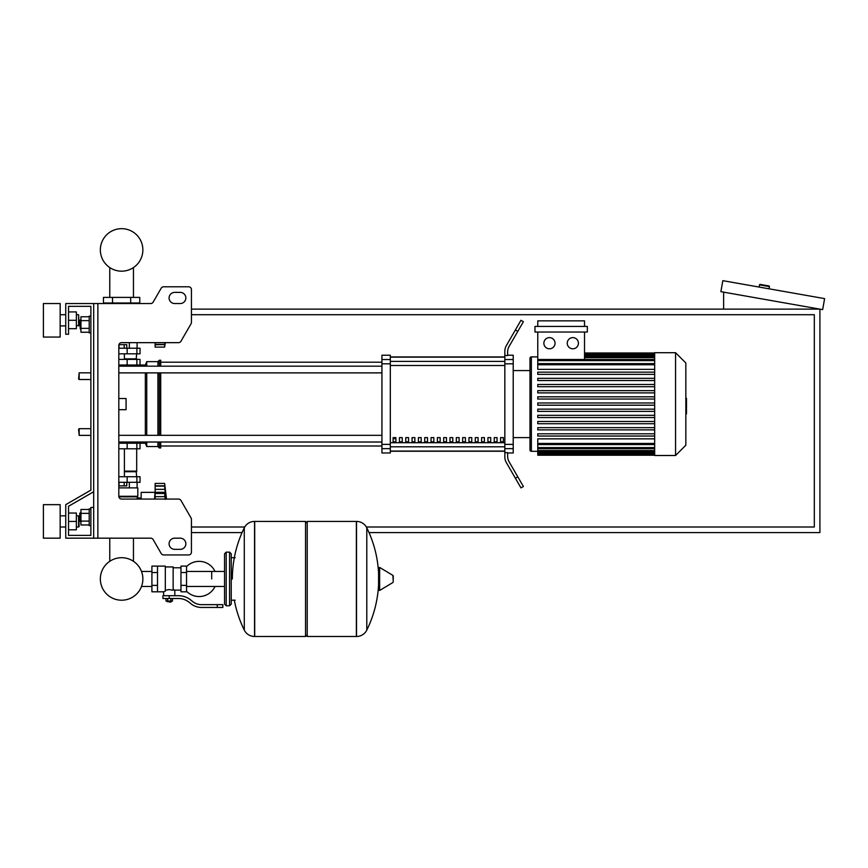 <?xml version="1.0" encoding="UTF-8"?>
<svg xmlns="http://www.w3.org/2000/svg" width="868" height="868" viewBox="0 0 868 868"><rect width="100%" height="100%" fill="white"/><g stroke="black" fill="none" stroke-linecap="round" stroke-linejoin="round"><path stroke-width="1.3" d="M97.867 303.54L97.867 538.171L93.679 538.171L93.679 303.54L150.717 303.54A2.788 2.788 0 0 0 153.137 302.151L161.209 288.187A2.788 2.788 0 0 1 163.618 286.787L188.649 286.787A2.788 2.788 0 0 1 191.437 289.576L191.437 322.353A2.788 2.788 0 0 1 191.069 323.742L180.956 341.254A2.788 2.788 0 0 1 178.537 342.654L121.607 342.654A2.788 2.788 0 0 0 118.818 345.442L118.818 496.279L137.806 496.279L136.905 499.067M97.867 538.171L150.717 538.171A2.788 2.788 0 0 1 153.137 539.571L161.209 553.534A2.788 2.788 0 0 0 163.618 554.934L188.649 554.934A2.788 2.788 0 0 0 191.437 552.135L191.437 519.368A2.788 2.788 0 0 0 191.069 517.968L180.956 500.467A2.788 2.788 0 0 0 178.537 499.067L121.607 499.067A2.788 2.788 0 0 1 118.818 496.279M174.685 292.375A5.588 5.588 0 0 0 169.097 297.963A5.588 5.588 0 0 0 174.685 303.54L180.262 303.54A5.588 5.588 0 0 0 185.85 297.963A5.588 5.588 0 0 0 180.262 292.375L174.685 292.375A5.588 5.588 0 0 0 169.097 297.963A5.588 5.588 0 0 0 174.685 303.54M180.262 538.171A5.588 5.588 0 0 1 185.85 543.759A5.588 5.588 0 0 1 180.262 549.346L174.685 549.346A5.588 5.588 0 0 1 169.097 543.759A5.588 5.588 0 0 1 174.685 538.171L180.262 538.171A5.588 5.588 0 0 1 185.85 543.759A5.588 5.588 0 0 1 180.262 549.346M150.717 303.54A2.788 2.788 0 0 0 153.137 302.151L161.209 288.187A2.788 2.788 0 0 1 163.618 286.787L188.649 286.787A2.788 2.788 0 0 1 191.437 289.576L191.437 322.353A2.788 2.788 0 0 1 191.069 323.742L180.956 341.254A2.788 2.788 0 0 1 178.537 342.654M93.679 303.54L65.751 303.54L65.751 334.267L68.539 334.267L68.539 306.339L90.88 306.339L90.88 316.115L89.209 316.115L89.209 332.878L90.88 332.878L90.88 372.817L79.151 372.817L79.151 379.522L78.597 378.958L79.151 372.817M80.268 320.021L79.715 320.585L80.268 328.961L80.268 320.021L80.941 320.021M89.209 316.755L80.941 316.755L80.941 332.238L89.209 332.238M89.209 320.628L80.941 320.628M89.209 328.364L80.941 328.364M90.88 525.607L89.209 525.607L89.209 508.843L90.88 508.843M80.268 512.76L80.268 521.69L79.715 513.313L80.941 512.76M89.209 524.966L80.941 524.966L80.941 509.483L89.209 509.483M89.209 521.093L80.941 521.093M89.209 513.357L80.941 513.357M174.685 538.171A5.588 5.588 0 0 0 169.097 543.759A5.588 5.588 0 0 0 174.685 549.346M150.717 538.171A2.788 2.788 0 0 1 153.137 539.571L161.209 553.534M163.618 554.934L188.649 554.934M191.437 552.135L191.437 519.368M191.069 517.968L180.956 500.467M180.262 292.375A5.588 5.588 0 0 1 185.85 297.963A5.588 5.588 0 0 1 180.262 303.54M90.88 316.115L90.88 306.339L90.88 316.115L90.88 306.339L68.539 306.339L90.88 306.339L68.539 306.339L90.88 306.339L90.88 490.138L65.751 504.655L65.751 538.171L93.679 538.171M93.679 507.444L90.88 507.444L90.88 535.382L68.539 535.382L68.539 506.272L93.679 491.755M79.151 428.684L78.597 429.237L79.151 435.378L79.151 428.684L90.88 428.684L90.88 379.522L90.88 428.684L90.88 379.522L79.151 379.522M369.019 532.583L819.913 532.583L819.913 309.127L191.437 309.127M191.437 532.583L242.063 532.583M191.437 314.715L814.325 314.715L814.325 526.995L366.361 526.995M244.722 526.995L191.437 526.995M759.131 287.069L759.522 284.867A0.553 0.553 0 0 1 760.162 284.411L768.972 285.963A0.553 0.553 0 0 1 769.428 286.614L769.037 288.816M723.63 309.127L723.63 292.158M824.6 298.614L822.658 309.616L720.885 291.67L722.827 280.668L824.6 298.614M211.683 578.956L211.683 571.437L211.683 578.956M186.544 591.271A17.599 17.599 0 0 0 215.025 586.464M215.025 571.437A17.599 17.599 0 0 0 186.544 566.641M157.499 566.11L165.321 566.11L165.321 591.162L163.64 591.802L151.911 591.802L151.911 566.11L157.499 566.11L157.499 591.802M180.967 590.131L174.815 590.131L174.815 595.708M180.967 572.533L180.967 591.802L186.544 591.802L186.544 566.11L180.967 566.11L180.967 572.533L186.544 572.533M180.967 567.78L173.144 567.78M173.144 589.394L174.815 590.131M165.321 590.283L169.227 589.589L173.144 590.283L173.144 566.945L165.321 566.945M171.463 601.578L166.992 601.578L170.909 602.142L171.463 601.025M170.844 598.508L170.844 601.025L172.461 601.025L172.461 598.508M166.005 598.508L166.005 601.025L170.844 601.025M167.622 598.508L167.622 601.025M217.271 607.448L222.859 607.448L222.859 604.649L217.271 604.649L217.271 607.448L201.441 607.448A16.763 16.763 0 0 1 190.971 603.77L188.985 602.175A16.763 16.763 0 0 0 178.515 598.508L162.945 598.508L162.945 595.708L169.227 595.708L169.227 598.508M169.227 595.708L178.515 595.708A19.552 19.552 0 0 1 190.732 599.994L192.718 601.589A13.964 13.964 0 0 0 201.441 604.649L217.271 604.649M180.967 585.379L186.544 585.379M157.499 572.533L151.911 572.533M157.499 585.379L151.911 585.379M356.379 636.494L356.379 521.418L356.52 636.494A11.447 11.447 0 0 0 366.795 630.103L366.795 527.798A11.447 11.447 0 0 0 356.52 521.418L307.218 521.418L307.218 636.494L356.379 636.494M378.578 578.956L378.578 568.041L379.641 567.433L379.641 590.468L378.578 589.871L378.578 578.956M393.247 578.956L393.247 575.994L393.247 578.956M244.288 527.798A11.447 11.447 0 0 1 254.552 521.418L305.536 521.418L305.536 636.494L254.704 636.494L254.704 521.418L254.552 636.494A11.447 11.447 0 0 1 244.288 630.103L244.288 527.798A115.639 115.639 0 0 0 232.353 578.956M229.564 552.135L226.212 552.135L226.212 605.766L229.564 605.766L229.564 552.135L231.235 553.817L231.235 557.723L235.152 557.723M235.152 600.179L231.235 600.179L231.235 604.095L231.235 553.817M79.151 435.378L90.88 435.378L90.88 490.138L90.88 332.878M90.88 535.382L68.539 535.382L68.539 529.795L76.362 529.795L76.362 513.031L68.539 513.031L68.539 506.272L68.539 535.382L68.539 529.795L68.539 535.382L90.88 535.382M118.818 443.201L140.041 443.201L140.041 448.789L118.818 448.789M109.769 538.171L109.769 561.303A21.255 21.255 0 0 0 100.352 578.956A21.255 21.255 0 0 1 121.607 557.701A21.255 21.255 0 0 1 142.862 578.956A21.255 21.255 0 0 0 133.455 561.303A21.255 21.255 0 0 1 121.607 600.211A21.255 21.255 0 0 1 100.352 578.956A21.255 21.255 0 0 0 121.607 600.211A21.255 21.255 0 0 0 142.862 578.956A21.255 21.255 0 0 1 121.607 600.211A21.255 21.255 0 0 1 109.769 561.303A21.255 21.255 0 0 0 121.607 600.211A21.255 21.255 0 0 0 142.862 578.956A21.255 21.255 0 0 1 121.607 600.211A21.255 21.255 0 0 1 109.769 561.303A21.255 21.255 0 0 0 117.788 599.864A21.255 21.255 0 0 0 141.495 586.464L151.911 586.464M151.911 571.437L141.495 571.437A21.255 21.255 0 0 0 133.455 561.303A21.255 21.255 0 0 1 141.495 571.437A21.255 21.255 0 0 0 133.455 561.303L133.455 538.171M127.195 443.201L127.195 442.083L118.818 442.083M124.189 482.304L124.189 485.885L126.771 485.885L126.771 482.304M124.189 485.885L119.025 485.885L119.025 482.304M155.133 490.127L154.569 499.067M154.569 492.362L141.158 492.362L141.158 499.067M155.133 499.067L155.133 492.275L165.235 492.275L164.627 493.48L165.235 499.415M155.133 493.48L164.627 493.48L165.235 492.275L164.627 486.123L164.963 487.024L164.627 486.123L155.133 486.123L155.133 483.422L164.627 483.422L165.224 488.185M165.17 491.071L165.083 490.279M155.133 492.275L155.133 486.123M165.213 488.163L164.963 487.024M155.133 496.691L164.942 496.626M164.855 496.116L164.779 495.563M118.818 487.892L137.806 487.892L137.806 496.279M118.873 496.832L137.252 496.832M141.158 498.004L137.252 498.004M137.09 487.892L137.09 482.304M129.354 487.892L129.354 482.304M136.688 448.789L136.688 471.14L124.406 471.14M136.135 471.14L136.688 476.727M118.818 482.304L140.041 482.304L140.041 476.727L118.818 476.727M124.406 471.693L136.688 471.693M164.627 483.422L155.133 483.422L164.627 483.422L166.515 499.067M164.627 493.48L165.235 492.275M165.104 497.527L165.18 498.275L165.104 497.527M136.135 359.406L136.688 353.819M124.406 358.853L136.688 358.853M118.818 348.231L140.041 348.231L140.041 353.819L118.818 353.819M118.818 366.112L127.195 366.112L127.195 364.994M118.927 344.661L126.771 344.661L126.771 348.231M124.189 344.661L124.189 348.231M119.025 344.661L119.025 348.231M164.768 342.654L164.627 347.113L155.133 347.113L155.133 342.654M155.133 344.422L164.627 344.422L164.963 343.522M155.133 344.726L164.985 344.563M130.688 297.399L139.77 297.399L139.77 302.986L103.455 302.986L103.455 297.399L130.688 297.399L130.688 302.986M112.536 302.986L112.536 297.399M129.354 342.654L129.354 348.231M137.09 342.654L137.09 348.231M106.124 303.54L106.124 302.986M113.871 303.54L113.871 302.986M137.09 303.54L137.09 302.986M129.354 303.54L129.354 302.986M137.806 342.654L121.607 342.654M118.818 364.994L140.041 364.994L140.041 359.406L118.818 359.406M142.862 249.919A21.255 21.255 0 0 0 121.607 228.664A21.255 21.255 0 0 0 100.352 249.919A21.255 21.255 0 0 0 121.607 271.174A21.255 21.255 0 0 0 142.862 249.919M685.839 398.314L686.501 398.314L686.501 409.891L685.839 409.891M686.501 408.492L685.839 408.492M686.501 409.891L686.501 413.906L685.839 413.906M686.501 413.906L685.839 414.144M654.667 404.097L654.667 352.701L675.554 352.701L675.554 455.494L654.667 455.494L654.667 404.097M675.554 455.494L685.839 445.219L685.839 362.987L675.554 352.701M529.979 370.582L529.979 358.289A1.4 1.4 0 0 1 531.368 356.889L531.368 451.306A1.4 1.4 0 0 1 529.979 449.906L529.979 358.289L529.979 370.582L513.216 370.582M654.667 369.356L537.769 369.356L537.769 332.032M549.455 337.619A5.588 5.588 0 0 1 555.043 343.207A5.588 5.588 0 0 1 549.455 348.795A5.588 5.588 0 0 1 543.867 343.207A5.588 5.588 0 0 1 549.455 337.619M572.837 337.619A5.588 5.588 0 0 1 578.424 343.207A5.588 5.588 0 0 1 572.837 348.795A5.588 5.588 0 0 1 567.249 343.207A5.588 5.588 0 0 1 572.837 337.619M587.321 332.032L534.97 332.032L534.97 326.444L587.321 326.444L587.321 332.032M584.522 332.032L584.522 359.493M537.769 326.444L537.769 320.867L584.522 320.867L584.522 326.444M654.667 443.45L537.769 443.45L537.769 438.85L654.667 438.85M654.667 405.215L537.769 405.215L537.769 402.98L654.667 402.98M654.667 436.051L537.769 436.051L537.769 433.816L654.667 433.816M654.667 429.888L537.769 429.888L537.769 427.653L654.667 427.653M654.667 423.714L537.769 423.714L537.769 421.479L654.667 421.479M654.667 417.551L537.769 417.551L537.769 415.316L654.667 415.316M654.667 411.389L537.769 411.389L537.769 409.154L654.667 409.154M654.667 396.817L537.769 396.817L537.769 399.052L654.667 399.052M654.667 390.643L537.769 390.643L537.769 392.879L654.667 392.879M654.667 384.481L537.769 384.481L537.769 386.716L654.667 386.716M654.667 378.318L537.769 378.318L537.769 380.542L654.667 380.542M654.667 372.144L537.769 372.144L537.769 374.379L654.667 374.379M537.769 443.45L537.769 455.212L654.667 455.212M537.769 453.671L654.667 453.714L537.769 453.671M529.979 437.613L529.979 449.906L529.979 437.613L513.216 437.613M500.576 437.613L503.364 437.613L503.364 441.812L500.576 441.812L500.576 437.613M494.25 437.613L497.049 437.613L497.049 441.812L494.25 441.812L494.25 437.613M487.935 437.613L490.724 437.613L490.724 441.812L487.935 441.812L487.935 437.613M481.61 437.613L484.398 437.613L484.398 441.812L481.61 441.812L481.61 437.613M475.284 437.613L478.084 437.613L478.084 441.812L475.284 441.812L475.284 437.613M468.97 437.613L471.758 437.613L471.758 441.812L468.97 441.812L468.97 437.613M462.644 437.613L465.432 437.613L465.432 441.812L462.644 441.812L462.644 437.613M456.318 437.613L459.118 437.613L459.118 441.812L456.318 441.812L456.318 437.613M450.004 437.613L452.792 437.613L452.792 441.812L450.004 441.812L450.004 437.613M443.678 437.613L446.477 437.613L446.477 441.812L443.678 441.812L443.678 437.613M437.363 437.613L440.152 437.613L440.152 441.812L437.363 441.812L437.363 437.613M431.038 437.613L433.826 437.613L433.826 441.812L431.038 441.812L431.038 437.613M424.712 437.613L427.512 437.613L427.512 441.812L424.712 441.812L424.712 437.613M418.398 437.613L421.186 437.613L421.186 441.812L418.398 441.812L418.398 437.613M412.072 437.613L414.861 437.613L414.861 441.812L412.072 441.812L412.072 437.613M405.747 437.613L408.546 437.613L408.546 441.812L405.747 441.812L405.747 437.613M399.432 437.613L402.22 437.613L402.22 441.812L399.432 441.812L399.432 437.613M393.106 437.613L395.906 437.613L395.906 441.812L393.106 441.812L393.106 437.613M504.84 357.139L390.318 357.139M390.318 451.067L504.84 451.067M504.84 359.536L504.84 363.811L513.216 363.811L513.216 359.536L504.84 359.536L504.84 355.544L507.628 355.544L507.628 351.974A11.175 11.175 0 0 1 509.125 346.386A11.175 11.175 0 0 0 507.628 351.974A11.175 11.175 0 0 1 509.125 346.386L523.382 321.702L520.963 320.303L515.375 329.981L517.795 331.381M513.216 363.811L513.216 444.383L504.84 444.383L504.84 363.811M504.84 444.383L504.84 448.658L513.216 448.658L513.216 444.383M513.216 448.658L513.216 452.977L507.628 452.977M506.337 462.557A11.175 11.175 0 0 1 504.84 456.969L504.84 452.651L504.84 456.969A11.175 11.175 0 0 0 506.337 462.557L515.375 478.225L517.795 476.825L509.125 461.809A11.175 11.175 0 0 1 507.628 456.221L507.628 452.651L504.84 452.651L504.84 448.658M507.628 355.218L513.216 355.218L513.216 359.536M381.931 359.536L381.931 355.218L390.318 355.218L390.318 359.536L381.931 359.536L381.931 363.811L390.318 363.811L390.318 359.536M390.318 363.811L390.318 444.383L381.931 444.383L381.931 448.658L390.318 448.658L390.318 444.383M390.318 448.658L390.318 452.977L381.931 452.977L381.931 448.658M381.931 444.383L381.931 363.811M390.318 356.943L504.84 356.943M390.318 451.251L504.84 451.251M517.795 476.825L523.382 486.503L520.963 487.892L515.375 478.225M504.84 355.544L504.84 351.225A11.175 11.175 0 0 1 506.337 345.638L515.375 329.981M509.125 461.809A11.175 11.175 0 0 1 507.628 456.221A11.175 11.175 0 0 0 509.125 461.809M504.84 452.651L504.84 456.969M118.818 372.882L381.931 372.882M118.818 366.188L381.931 366.188M395.906 441.812L395.906 437.613M393.106 438.666L395.906 438.666M137.177 442.018L138.37 443.201L145.347 443.201L146.746 446.553L157.922 446.553L159.321 447.953L160.71 447.953L160.71 442.018M140.041 364.994L145.347 364.994L146.746 361.641L157.922 361.641L159.321 360.242L160.71 360.242L160.71 366.188M138.37 364.994L137.177 366.188M145.347 443.201L145.347 442.018M145.347 435.313L145.347 372.882M145.347 366.188L145.347 364.994M118.818 398.51L126.077 398.51L126.077 409.685L118.818 409.685M160.71 435.313L160.71 372.882M159.321 447.953L159.321 442.018M159.321 435.313L159.321 372.882M159.321 366.188L159.321 360.242M157.922 446.553L157.922 442.018M157.922 435.313L157.922 372.882M157.922 366.188L157.922 361.641M146.746 446.553L146.746 442.018M146.746 435.313L146.746 372.882M146.746 366.188L146.746 361.641M43.4 337.066L43.4 303.54L60.163 303.54L60.163 337.066L43.4 337.066M78.597 325.891L78.597 314.715L79.151 325.326L76.362 325.891M43.4 521.418L43.4 538.171L60.163 538.171L60.163 504.655L43.4 504.655L43.4 521.418M78.597 526.995L79.151 526.442L78.597 515.831L78.597 526.995L76.362 526.995M68.539 521.418L76.362 521.418M68.539 311.927L76.362 311.927L76.362 328.679L68.539 328.679M68.539 320.303L76.362 320.303M68.539 513.031L68.539 506.272L68.539 513.031M759.522 284.867L769.428 286.614M356.52 636.494L356.52 521.418M393.247 581.907L392.911 575.397L379.641 567.433M254.552 521.418L254.552 636.494M127.162 448.789L127.162 443.201M136.884 448.789L136.884 443.201M155.133 489.357L164.963 489.357M155.133 485.809L164.963 485.809M127.162 476.727L127.162 482.304M136.884 476.727L136.884 482.304M127.162 353.819L127.162 348.231M136.884 353.819L136.884 348.231M127.162 359.406L127.162 364.994M136.884 359.406L136.884 364.994M686.501 404.108L685.839 404.108M686.501 399.703L685.839 399.703M654.667 354.48L584.522 354.48M654.667 355.641L584.522 355.641M654.667 357.649L584.522 357.649M654.667 364.744L537.769 364.744M654.667 360.611L537.769 360.611M654.667 452.553L537.769 452.553M654.667 450.546L537.769 450.546M654.667 447.584L537.769 447.584M504.84 361.392L390.318 361.392M504.84 442.713L390.318 442.713M390.318 446.803L504.84 446.803M390.318 365.482L504.84 365.482M80.941 328.961L80.268 328.961M80.941 521.69L80.268 521.69M133.455 297.399L133.455 267.561M109.769 267.561L109.769 297.399M224.541 586.464L186.544 586.464M226.212 605.766L224.541 604.095L224.541 553.817L224.541 571.437L186.544 571.437M163.64 591.802L163.64 595.708M166.992 601.025L166.992 601.578M366.795 630.103A115.639 115.639 0 0 0 378.578 584.631M378.578 573.271A115.639 115.639 0 0 0 366.795 527.798M392.911 575.397L393.247 575.994M392.911 582.504L379.641 590.468M305.536 523.089L307.218 521.418M305.536 634.823L307.218 636.494M234.327 600.179A115.639 115.639 0 0 0 244.288 630.103M226.212 552.135L224.541 553.817M229.564 605.766L231.235 604.095M135.69 442.018L135.69 443.201M124.406 476.727L124.406 448.789M155.133 492.449L164.811 492.449M155.133 485.939L164.67 485.939M124.406 353.819L124.406 359.406M155.133 344.607L164.67 344.607M164.627 347.113L165.278 342.654M135.69 364.994L135.69 366.188M537.769 356.889L531.368 356.889M654.667 352.983L584.522 352.983M584.522 353.363L654.667 353.363M584.522 354.535L654.667 354.535M584.522 356.531L654.667 356.531M537.769 451.306L531.368 451.306M537.769 363.627L654.667 363.627M537.769 359.493L654.667 359.493M654.667 454.832L537.769 454.832M654.667 451.664L537.769 451.664M654.667 448.702L537.769 448.702M654.667 444.568L537.769 444.568M160.71 446L381.931 446M160.71 362.206L381.931 362.206M381.931 435.313L118.818 435.313M381.931 442.018L118.818 442.018M60.163 325.891L65.751 325.891M65.751 526.995L60.163 526.995M76.362 515.831L78.597 515.831M65.751 515.831L60.163 515.831M76.362 314.715L78.597 314.715M65.751 314.715L60.163 314.715"/></g></svg>
